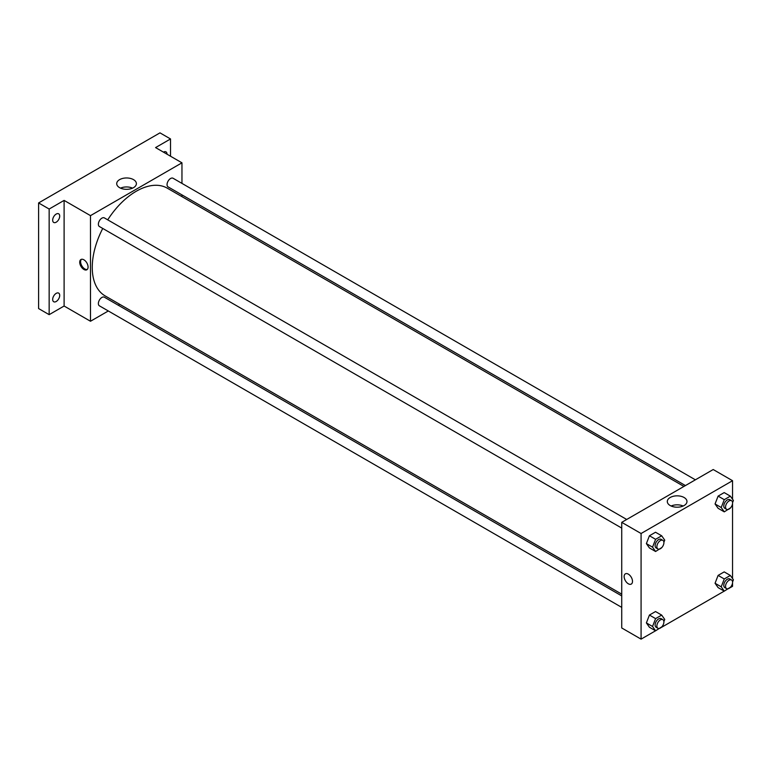 <?xml version="1.0" encoding="UTF-8"?>
<svg xmlns="http://www.w3.org/2000/svg" width="772" height="772" viewBox="0 0 772 772"><rect width="100%" height="100%" fill="white"/><g stroke="black" fill="none" stroke-linecap="round" stroke-linejoin="round"><path stroke-width="1.16" d="M108.312 310.971L90.488 321.258L64.105 306.021L49.157 314.658L38.6 308.559L38.6 202.94L159.978 132.861L170.525 138.96L170.525 156.224M119.776 304.351L118.261 305.22M56.192 301.495A4.979 2.876 -60 0 1 53.702 301.736A4.979 2.876 -60 0 1 52.94 297.751A4.979 2.876 -60 0 1 56.192 293.37A4.979 2.876 -60 0 1 58.682 293.119A4.979 2.876 -60 0 1 59.444 297.114A4.979 2.876 -60 0 1 56.192 301.495M56.192 222.201A4.979 2.876 -60 0 1 53.702 222.442A4.979 2.876 -60 0 1 52.94 218.457A4.979 2.876 -60 0 1 56.192 214.076A4.979 2.876 -60 0 1 58.682 213.825A4.979 2.876 -60 0 1 59.444 217.81A4.979 2.876 -60 0 1 56.192 222.201M64.105 306.021L64.105 200.402L49.157 209.038L38.6 202.94M49.157 314.658L49.157 209.038M90.488 321.258L90.488 215.639L64.105 200.402M90.488 215.639L181.96 162.824L155.577 147.587L170.525 138.96M119.592 187.664A9.843 5.684 180 0 1 116.717 183.649A9.843 5.684 180 0 1 126.55 177.965A9.843 5.684 180 0 1 136.393 183.649A9.843 5.684 180 0 1 130.323 188.889A9.843 5.684 180 0 1 119.592 187.664M163.461 152.142A4.979 2.876 -60 0 1 163.49 152.123A4.979 2.876 -60 0 1 165.98 151.872A4.979 2.876 -60 0 1 167.013 154.188M102.744 228.454A62.194 35.908 120 0 0 92.254 267.43A62.194 35.908 120 0 0 105.127 295.898L621.73 594.151M683.924 486.437L167.321 188.185A62.194 35.908 120 0 0 107.723 219.837M181.96 162.824L181.96 183.408M181.96 194.891L181.96 196.628M695.379 479.817L173.053 178.255A4.979 2.876 120 0 0 169.222 179.596A4.979 2.876 120 0 0 167.051 184.595A4.979 2.876 120 0 0 168.074 186.872L685.43 485.569M621.73 595.897L104.374 297.201A4.979 2.876 120 0 0 100.543 298.542A4.979 2.876 120 0 0 98.372 303.541A4.979 2.876 120 0 0 99.405 305.828L621.73 607.381M621.73 528.087L99.405 226.524A4.979 2.876 -60 0 1 99.405 220.782A4.979 2.876 -60 0 1 104.374 217.907L626.7 519.469M88.076 267.054A5.906 3.406 60 0 1 86.85 269.756A5.906 3.406 60 0 1 80.944 266.34A5.906 3.406 60 0 1 80.944 259.517A5.906 3.406 60 0 1 85.499 261.1A5.906 3.406 60 0 1 88.076 267.054M87.265 269.438A5.906 3.406 60 0 1 81.832 265.829A5.906 3.406 60 0 1 81.417 259.324M120.529 188.136A9.843 5.684 180 0 1 132.572 188.136M655.553 630.782L641.078 639.139L621.73 627.964L621.73 522.345L713.203 469.53L732.551 480.705L732.551 499.272M732.551 582.879L732.551 586.324L730.37 587.579M724.223 591.13L661.701 627.231M718.105 508.294L715.055 503.962L718.105 496.106L724.194 492.594L718.105 496.106L715.055 503.962L718.105 508.294L724.261 511.855L721.212 507.522L724.261 499.667L730.351 496.145L733.4 500.478L732.57 502.62M649.426 627.24L646.386 622.908L649.426 615.052L655.524 611.54L649.426 615.052L646.386 622.908L649.426 627.24L655.582 630.801L652.543 626.468L655.582 618.613L661.681 615.091L664.731 619.424L663.891 621.566M732.551 503.576L732.551 578.566M641.078 639.139L641.078 533.51L732.551 480.705M718.105 587.598L715.055 583.265L718.105 575.41L724.194 571.888L718.105 575.41L715.055 583.265L718.105 587.598L724.261 591.149L721.212 586.817L724.261 578.961L730.351 575.449L733.4 579.782L732.57 581.924M649.426 547.946L646.386 543.613L649.426 535.758L655.524 532.246L649.426 535.758L646.386 543.613L649.426 547.946L655.582 551.497L652.543 547.165L655.582 539.31L661.681 535.797L664.731 540.13L663.891 542.272M641.078 533.51L621.73 522.345M670.183 505.535A9.843 5.684 180 0 1 667.298 501.52A9.843 5.684 180 0 1 677.14 495.836A9.843 5.684 180 0 1 686.974 501.52A9.843 5.684 180 0 1 680.904 506.77A9.843 5.684 180 0 1 670.183 505.535M632.5 581.374A5.906 3.406 60 0 1 631.274 584.076A5.906 3.406 60 0 1 625.368 580.669A5.906 3.406 60 0 1 625.368 573.847A5.906 3.406 60 0 1 629.923 575.429A5.906 3.406 60 0 1 632.5 581.374M631.284 584.076A5.906 3.406 60 0 1 625.368 580.669A5.906 3.406 60 0 1 625.368 573.847M671.119 506.017A9.843 5.684 180 0 1 683.162 506.017M661.865 547.502L655.582 551.497M662.878 540.352L661.121 539.338A4.979 2.876 120 0 0 657.29 540.67A4.979 2.876 120 0 0 655.119 545.679A4.979 2.876 120 0 0 656.142 547.956L657.908 548.969A4.979 2.876 120 0 0 662.878 546.103A4.979 2.876 120 0 0 662.878 540.352A4.979 2.876 120 0 0 659.047 541.683A4.979 2.876 120 0 0 656.875 546.692A4.979 2.876 120 0 0 657.908 548.969M652.543 547.165L646.386 543.613M655.582 539.31L649.426 535.758M661.681 535.797L655.524 532.246M730.544 507.851L724.261 511.855M731.557 500.71L729.791 499.687A4.979 2.876 120 0 0 725.96 501.028A4.979 2.876 120 0 0 723.789 506.027A4.979 2.876 120 0 0 724.821 508.304L726.577 509.327A4.979 2.876 120 0 0 731.557 506.451A4.979 2.876 120 0 0 731.557 500.71A4.979 2.876 120 0 0 727.716 502.041A4.979 2.876 120 0 0 725.545 507.05A4.979 2.876 120 0 0 726.577 509.327M721.212 507.522L715.055 503.962M724.261 499.667L718.105 496.106M730.351 496.145L724.194 492.594M661.865 626.796L655.582 630.801M662.878 619.655L661.121 618.642A4.979 2.876 120 0 0 657.29 619.974A4.979 2.876 120 0 0 655.119 624.973A4.979 2.876 120 0 0 656.142 627.26L657.908 628.273A4.979 2.876 120 0 0 662.878 625.397A4.979 2.876 120 0 0 662.878 619.655A4.979 2.876 120 0 0 659.047 620.987A4.979 2.876 120 0 0 656.875 625.995A4.979 2.876 120 0 0 657.908 628.273M652.543 626.468L646.386 622.908M655.582 618.613L649.426 615.052M661.681 615.091L655.524 611.54M730.544 587.154L724.261 591.149M731.557 580.004L729.791 578.99A4.979 2.876 120 0 0 725.96 580.322A4.979 2.876 120 0 0 723.789 585.33A4.979 2.876 120 0 0 724.821 587.608L726.577 588.621A4.979 2.876 120 0 0 731.557 585.745A4.979 2.876 120 0 0 731.557 580.004A4.979 2.876 120 0 0 727.716 581.335A4.979 2.876 120 0 0 725.545 586.344A4.979 2.876 120 0 0 726.577 588.621M721.212 586.817L715.055 583.265M724.261 578.961L718.105 575.41M730.351 575.449L724.194 571.888"/></g></svg>
